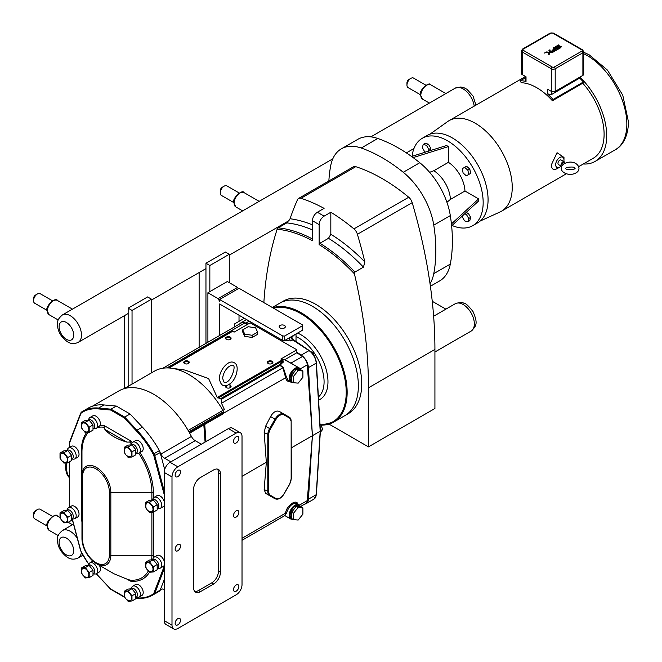 <?xml version="1.0" encoding="UTF-8"?>
<svg xmlns="http://www.w3.org/2000/svg" width="662" height="662" viewBox="0 0 662 662"><rect width="100%" height="100%" fill="white"/><g stroke="black" fill="none" stroke-linecap="round" stroke-linejoin="round"><path stroke-width="0.99" d="M545.19 52.819L544.644 52.91M544.685 53.109L545.231 52.794L544.685 53.109M549.344 52.19L549.783 52.224L548.93 50.362L549.932 49.782L548.93 50.362L549.758 54.019L548.757 54.598L548.343 52.77L545.174 52.53L546.175 51.95L549.344 52.19L549.758 54.019L548.757 54.598L548.343 52.77L545.174 52.53L546.175 51.95M552.513 52.43L549.783 52.224L552.513 52.43L553.515 51.851L552.513 52.43M553.515 51.851L552.696 51.785L553.515 51.851M552.696 51.785L550.345 51.611L549.932 49.782M552.662 51.173L552.017 50.378L552.662 51.173M553.473 51.462L555.054 50.966L553.473 51.462M557.594 49.501L555.054 50.966L557.594 49.501L554.036 47.449L557.594 49.501M553.134 47.978L554.036 47.449L553.134 47.978L555.964 49.609L553.134 47.97M555.964 49.609L553.862 50.825L553.167 50.428L554.748 49.518L553.167 50.428M554.682 49.476L554.028 49.104L552.017 50.378M555.79 47.763L555.12 46.977L555.79 47.763M556.543 48.069L557.346 47.978L556.543 48.069M557.346 47.978L557.826 47.755L557.346 47.978M559.762 46.638L557.826 47.755L559.762 46.638L560.424 47.019L559.762 46.638M560.424 47.019L557.561 48.674L560.424 47.019M557.561 48.674L558.314 49.104L557.561 48.674M558.314 49.104L560.631 47.763L558.314 49.104M560.631 47.763L560.962 46.34L561.533 46.928L560.962 46.34L560.631 47.763M560.962 46.34L559.415 46.042L556.916 47.424L556.221 47.019L559.175 45.322L556.221 47.019M559.175 45.322L558.471 44.908L559.175 45.322M558.471 44.908L555.12 46.977M229.979 383.795L228.398 384.821C223.491 387.212 220.496 385.185 219.436 378.747C218.865 371.192 228.191 359.085 234.009 362.66C240.463 365.11 235.97 380.145 229.979 383.795L229.979 387.435A1.647 0.952 180 0 1 229.78 387.891M226.867 387.891A1.647 0.952 180 0 1 226.677 387.435L226.677 385.532M219.569 335.51L219.569 303.982L282.815 340.5L284.685 340.5L287.581 338.828A2.747 1.589 0 0 0 289.311 338.365L291.992 336.817A13.753 7.944 0 0 0 294.507 334.831L302.261 330.355L302.261 324.777L239.015 288.268L219.569 299.497L219.569 301.202L218.088 298.636L237.534 287.416L227.347 281.532L207.901 292.753L218.088 298.636M284.445 327.971A3.078 1.779 180 0 1 281.093 328.352A3.078 1.779 180 0 1 279.19 326.714A3.078 1.779 180 0 1 282.269 324.934A3.078 1.779 180 0 1 285.347 326.714A3.078 1.779 180 0 1 284.445 327.971M244.319 318.281L234.58 323.9L234.58 326.846M284.685 340.5L284.685 336.006L302.261 325.861M294.507 334.831L287.581 338.828M284.685 336.006L282.815 336.006L282.815 340.5M282.815 336.006L219.569 299.497M239.015 321.343L239.015 315.211M238.279 288.69L237.534 287.416M207.901 292.753L207.901 342.254M132.044 310.412L151.499 299.183L147.609 296.932L128.155 308.161L132.044 310.412L132.044 384.084M128.155 386.327L128.155 308.161M151.499 299.183L151.499 372.855M124.29 315.749L124.29 388.561M209.846 265.495L205.956 263.244L225.403 252.015L229.292 254.266L209.846 265.495L209.846 291.636M229.292 282.649L229.292 254.266M205.956 263.244L205.956 343.371M66.97 462.821A25.777 14.887 120 0 0 69.32 477.17M66.026 462.904A25.777 14.887 120 0 0 69.32 477.616M92.399 406.211L119.003 390.845A69.419 40.084 60 0 1 191.426 436.457L160.907 454.082A6.934 4.005 -120 0 0 164.673 458.286L195.191 440.669A6.934 4.005 60 0 1 191.426 436.457M201.356 444.227L195.191 440.669M116.346 406.071L110.976 409.166L98.638 408.049A69.866 40.332 -120 0 0 82.899 411.185L88.261 408.09A69.866 40.332 60 0 1 104.008 404.945L116.346 406.071L130.042 413.973L142.38 427.098A69.866 40.332 60 0 1 159.368 450.632A5.503 3.178 60 0 1 160.179 452.618L164.681 469.515M130.042 413.973L124.671 417.068L110.976 409.166L110.604 410.026L124.108 417.83L124.671 417.068L137.009 430.201L136.364 430.863A69.204 39.952 60 0 1 153.195 454.173A4.841 2.797 60 0 1 153.907 455.919L164.217 494.605M88.418 432.377A49.443 28.549 60 0 0 81.964 452.022L81.964 538.611A20.414 11.784 -120 0 0 96.395 563.61A20.414 11.784 -120 0 0 110.835 555.277L110.835 492.396A20.414 11.784 -120 0 0 96.395 467.389A20.414 11.784 -120 0 0 81.964 475.73A2.094 1.208 180 0 0 82.576 476.582A18.941 10.931 60 0 1 95.965 468.845A18.941 10.931 60 0 1 109.354 492.04L109.354 554.922A18.941 10.931 60 0 1 95.965 562.659A18.941 10.931 60 0 1 82.576 539.464L82.576 476.582M126.864 442.1C117.1 439.287 109.768 435.058 104.894 429.415L126.864 442.1L129.76 442.067A49.443 28.549 60 0 1 131.465 443.888M132.21 442.655A50.924 29.401 -120 0 0 130.389 440.718L104.331 425.674L104.091 427.247L104.894 429.415M164.217 579.655L160.179 590.148A5.503 3.178 60 0 1 159.368 591.199A69.866 40.332 60 0 1 158.127 591.977L152.756 595.072A69.866 40.332 -120 0 0 154.006 594.302A5.503 3.178 -120 0 0 154.809 593.243L164.217 568.823M69.518 447.396L69.518 442.415M124.448 596.801L110.976 589.188M124.108 596.768L124.671 597.091M82.576 539.464A2.094 1.208 -0 0 1 81.964 538.611C82.775 549.253 87.591 557.586 96.395 563.61L114.054 573.805L126.864 579.093L130.389 581.128L129.76 580.053L126.864 579.093M89.974 417.499L92.812 415.86A6.297 3.633 60 0 1 95.965 416.166A6.297 3.633 60 0 1 100.144 425.501L96.271 428.413A6.297 3.633 -120 0 0 97.231 423.366A6.297 3.633 -120 0 0 93.119 417.813A6.297 3.633 -120 0 0 89.974 417.499A6.297 3.633 -120 0 0 89.105 418.409L88.22 420.022M132.756 442.208L135.602 440.561A6.297 3.633 60 0 1 138.755 440.875A6.297 3.633 60 0 1 142.868 446.42A6.297 3.633 60 0 1 141.9 451.467L139.053 453.114A6.297 3.633 -120 0 0 140.021 448.066A6.297 3.633 -120 0 0 135.909 442.514A6.297 3.633 -120 0 0 132.756 442.208A6.297 3.633 -120 0 0 131.895 443.11L131.01 444.723M157.44 508.507L159.236 508.548A6.297 3.633 -120 0 0 160.452 508.251A6.297 3.633 -120 0 0 161.412 503.203A6.297 3.633 -120 0 0 157.299 497.65A6.297 3.633 -120 0 0 154.155 497.344L156.993 495.697A6.297 3.633 60 0 1 160.146 496.012A6.297 3.633 60 0 1 164.217 501.424M164.217 505.586A6.297 3.633 60 0 1 163.299 506.612L160.452 508.251M68.575 507.713L71.422 506.066A6.297 3.633 60 0 1 74.574 506.38A6.297 3.633 60 0 1 78.687 511.925A6.297 3.633 60 0 1 77.719 516.972L74.872 518.619A6.297 3.633 -120 0 0 75.84 513.571A6.297 3.633 -120 0 0 71.728 508.019A6.297 3.633 -120 0 0 68.575 507.713A6.297 3.633 -120 0 0 67.714 508.615L66.829 510.228M157.44 568.286L159.236 568.319A6.297 3.633 -120 0 0 160.452 568.029A6.297 3.633 -120 0 0 161.412 562.981A6.297 3.633 -120 0 0 157.299 557.429A6.297 3.633 -120 0 0 154.155 557.114L156.993 555.476A6.297 3.633 60 0 1 160.146 555.782A6.297 3.633 60 0 1 164.217 561.194M164.217 565.365A6.297 3.633 60 0 1 163.299 566.382L160.452 568.029M93.259 573.987L95.055 574.02A6.297 3.633 -120 0 0 96.271 573.731A6.297 3.633 -120 0 0 97.231 568.683A6.297 3.633 -120 0 0 93.119 563.13A6.297 3.633 -120 0 0 89.974 562.824L92.812 561.177A6.297 3.633 60 0 1 92.92 561.119M99.399 565.348A6.297 3.633 60 0 1 99.118 572.084L96.271 573.731M68.575 447.934L71.422 446.296A6.297 3.633 60 0 1 74.574 446.602A6.297 3.633 60 0 1 78.687 452.154A6.297 3.633 60 0 1 77.719 457.202L74.872 458.849A6.297 3.633 -120 0 0 75.84 453.801A6.297 3.633 -120 0 0 71.728 448.248A6.297 3.633 -120 0 0 68.575 447.934A6.297 3.633 -120 0 0 67.714 448.836L66.829 450.458M132.756 586.168L135.602 584.521A6.297 3.633 60 0 1 138.755 584.836A6.297 3.633 60 0 1 142.868 590.388A6.297 3.633 60 0 1 141.9 595.436L139.053 597.074A6.297 3.633 -120 0 0 140.021 592.027A6.297 3.633 -120 0 0 135.909 586.482A6.297 3.633 -120 0 0 132.756 586.168A6.297 3.633 -120 0 0 131.895 587.07L131.01 588.683M130.389 440.718L129.76 442.067M129.255 600.649A4.982 2.88 -120 0 0 130.58 594.699A4.982 2.88 -120 0 0 124.762 592.862A5.842 5.842 0 0 0 129.255 600.649M126.566 599.433L128.089 601.319L131.978 600.972L131.978 595.792L128.089 590.951L124.199 591.298L124.199 596.487L125.019 597.505M124.199 591.298L128.014 589.097L131.904 588.75L135.793 593.591L135.793 598.771L131.978 600.972M136.049 597.298L136.405 597.091A4.982 2.88 -120 0 0 137.166 593.094A4.982 2.88 -120 0 0 133.914 588.7A4.982 2.88 -120 0 0 131.424 588.46L131.026 588.683M136.049 597.331L137.845 597.372A6.297 3.633 -120 0 0 139.053 597.074M128.089 590.951L131.904 588.75M131.978 595.792L135.793 593.591M129.255 456.689A4.982 2.88 -120 0 0 130.58 450.739A4.982 2.88 -120 0 0 124.762 448.902A5.842 5.842 0 0 0 129.255 456.689M126.566 455.473L128.089 457.359L131.978 457.012L131.978 451.823L128.089 446.991L124.199 447.338L124.199 452.518L125.019 453.536M124.199 447.338L128.014 445.129L131.904 444.79L135.793 449.622L135.793 454.811L131.978 457.012M136.049 453.329L136.405 453.122A4.982 2.88 -120 0 0 137.166 449.134A4.982 2.88 -120 0 0 133.914 444.74A4.982 2.88 -120 0 0 131.424 444.492L131.026 444.723M136.049 453.371L137.845 453.404A6.297 3.633 -120 0 0 139.053 453.114M65.075 462.415A4.982 2.88 -120 0 0 66.399 456.466A4.982 2.88 -120 0 0 60.581 454.637A5.842 5.842 0 0 0 65.075 462.424M62.385 461.207L63.908 463.094L67.797 462.746L67.797 457.558L63.908 452.717L60.019 453.065L60.019 458.253L60.838 459.271M60.019 453.065L63.825 450.863L67.723 450.516L71.612 455.357L71.612 460.545L67.797 462.746M71.868 459.064L72.224 458.857A4.982 2.88 -120 0 0 72.986 454.86A4.982 2.88 -120 0 0 69.733 450.474A4.982 2.88 -120 0 0 67.243 450.226L66.845 450.458M71.86 459.105L73.664 459.138A6.297 3.633 -120 0 0 74.872 458.849M86.465 577.305A4.982 2.88 -120 0 0 87.789 571.356A4.982 2.88 -120 0 0 81.972 569.519A5.842 5.842 0 0 0 86.465 577.305M83.784 576.089L85.299 577.976L89.188 577.628L89.188 572.44L85.299 567.607L81.409 567.955L81.409 573.135L82.229 574.153M81.409 567.955L85.224 565.753L89.113 565.406L93.003 570.239L93.003 575.427L89.188 577.628M93.259 573.946L93.615 573.739A4.982 2.88 -120 0 0 94.385 569.75A4.982 2.88 -120 0 0 91.124 565.356A4.982 2.88 -120 0 0 88.634 565.108L88.236 565.34M89.974 562.824A6.297 3.633 -120 0 0 89.105 563.726L88.22 565.34M150.646 571.596A4.982 2.88 -120 0 0 151.97 565.646A4.982 2.88 -120 0 0 146.153 563.817A5.842 5.842 0 0 0 150.655 571.596M147.965 570.387L149.48 572.274L153.369 571.927L153.369 566.738L149.48 561.897L145.59 562.245L145.59 567.433L146.41 568.451M145.59 562.245L149.405 560.044L153.294 559.696L157.184 564.537L157.184 569.725L153.369 571.927M157.44 568.244L157.796 568.037A4.982 2.88 -120 0 0 158.566 564.041A4.982 2.88 -120 0 0 155.305 559.655A4.982 2.88 -120 0 0 152.814 559.407L152.417 559.638M154.155 557.114A6.297 3.633 -120 0 0 153.286 558.016L152.401 559.638M65.075 522.194A4.982 2.88 -120 0 0 66.399 516.244A4.982 2.88 -120 0 0 60.581 514.407A5.842 5.842 0 0 0 65.075 522.194M62.385 520.977L63.908 522.864L67.797 522.517L67.797 517.328L63.908 512.496L60.019 512.843L60.019 518.023L60.838 519.041M60.019 512.843L63.825 510.642L67.723 510.294L71.612 515.127L71.612 520.315L67.797 522.517M71.868 518.834L72.224 518.627A4.982 2.88 -120 0 0 72.986 514.639A4.982 2.88 -120 0 0 69.733 510.245A4.982 2.88 -120 0 0 67.243 509.997L66.845 510.228M71.86 518.876L73.664 518.917A6.297 3.633 -120 0 0 74.872 518.619M150.646 511.825A4.982 2.88 -120 0 0 151.97 505.876A4.982 2.88 -120 0 0 146.153 504.039A5.842 5.842 0 0 0 150.655 511.825M147.965 510.609L149.48 512.496L153.369 512.148L153.369 506.968L149.48 502.127L145.59 502.475L145.59 507.663L146.41 508.681M145.59 502.475L149.405 500.273L153.294 499.926L157.184 504.758L157.184 509.947L153.369 512.148L153.369 555.633A50.924 29.401 -120 0 1 153.311 557.983M157.44 508.466L157.796 508.267A4.982 2.88 -120 0 0 158.566 504.27A4.982 2.88 -120 0 0 155.305 499.876A4.982 2.88 -120 0 0 152.814 499.628L152.417 499.86M154.155 497.344A6.297 3.633 -120 0 0 153.286 498.246L152.401 499.86M86.465 431.988A4.982 2.88 -120 0 0 87.789 426.03A4.982 2.88 -120 0 0 81.972 424.201A5.842 5.842 0 0 0 86.465 431.988M83.784 430.772L85.299 432.658L89.188 432.311L89.188 427.122L85.299 422.282L81.409 422.629L81.409 427.817L82.229 428.835M81.409 422.629L85.224 420.428L89.113 420.08L93.003 424.921L93.003 430.11L89.188 432.311M93.259 428.628L93.615 428.422A4.982 2.88 -120 0 0 94.385 424.425A4.982 2.88 -120 0 0 91.124 420.039A4.982 2.88 -120 0 0 88.634 419.791L88.236 420.022M93.259 428.67L95.055 428.703A6.297 3.633 -120 0 0 96.271 428.413M128.089 446.991L131.904 444.79M131.978 451.823L135.793 449.622M63.908 452.717L67.723 450.516M67.797 457.558L71.612 455.357M85.299 567.607L89.113 565.406M89.188 572.44L93.003 570.239M149.48 561.897L153.294 559.696M153.369 566.738L157.184 564.537M63.908 512.496L67.723 510.294M67.797 517.328L71.612 515.127M149.48 502.127L153.294 499.926M153.369 506.968L157.184 504.758M85.299 422.282L89.113 420.08M89.188 427.122L93.003 424.921M177.83 466.793L236.177 433.105A8.25 4.766 -60 0 1 240.306 432.7A8.25 4.766 -60 0 1 242.019 436.481L242.019 584.703A8.25 4.766 -60 0 1 236.177 594.807L177.83 628.495A8.25 4.766 -60 0 1 173.709 628.9A8.25 4.766 -60 0 1 171.996 625.127L171.996 476.905A8.25 4.766 -60 0 1 177.83 466.793L170.051 462.308L228.398 428.62A8.25 4.766 -60 0 1 232.528 428.206L240.306 432.7M238.866 512.405A3.798 2.193 -60 0 1 237.211 516.228A3.798 2.193 -60 0 1 234.282 517.245A3.798 2.193 -60 0 1 233.496 515.508A3.798 2.193 -60 0 1 235.151 511.685A3.798 2.193 -60 0 1 238.08 510.667A3.798 2.193 -60 0 1 238.866 512.405M180.519 546.092A3.798 2.193 -60 0 1 178.864 549.915A3.798 2.193 -60 0 1 175.935 550.933A3.798 2.193 -60 0 1 175.149 549.195A3.798 2.193 -60 0 1 176.804 545.372A3.798 2.193 -60 0 1 179.733 544.354A3.798 2.193 -60 0 1 180.519 546.092M238.866 586.515A3.798 2.193 -60 0 1 237.211 590.338A3.798 2.193 -60 0 1 234.282 591.356A3.798 2.193 -60 0 1 233.496 589.619A3.798 2.193 -60 0 1 235.151 585.796A3.798 2.193 -60 0 1 238.08 584.778A3.798 2.193 -60 0 1 238.866 586.515M180.519 471.981A3.798 2.193 -60 0 1 178.864 475.804A3.798 2.193 -60 0 1 175.935 476.822A3.798 2.193 -60 0 1 175.149 475.084A3.798 2.193 -60 0 1 176.804 471.261A3.798 2.193 -60 0 1 179.733 470.243A3.798 2.193 -60 0 1 180.519 471.981M180.519 620.203A3.798 2.193 -60 0 1 178.864 624.026A3.798 2.193 -60 0 1 175.935 625.044A3.798 2.193 -60 0 1 175.149 623.306A3.798 2.193 -60 0 1 176.804 619.483A3.798 2.193 -60 0 1 179.733 618.465A3.798 2.193 -60 0 1 180.519 620.203M238.866 438.294A3.798 2.193 -60 0 1 237.211 442.117A3.798 2.193 -60 0 1 234.282 443.135A3.798 2.193 -60 0 1 233.496 441.397A3.798 2.193 -60 0 1 235.151 437.574A3.798 2.193 -60 0 1 238.08 436.556A3.798 2.193 -60 0 1 238.866 438.294M193.585 489.367A9.624 5.561 -60 0 1 200.396 477.575L213.619 469.937A9.624 5.561 -60 0 1 218.435 469.466A9.624 5.561 -60 0 1 220.429 473.868L220.429 572.233A9.624 5.561 -60 0 1 213.619 584.025L200.396 591.663A9.624 5.561 -60 0 1 195.58 592.134A9.624 5.561 -60 0 1 193.585 587.732L193.585 489.367M173.709 628.9L165.93 624.407A8.25 4.766 -60 0 1 164.217 620.633L164.217 472.411A8.25 4.766 -60 0 1 170.051 462.308M217.359 469.077A9.624 5.561 -60 0 1 218.485 472.751L218.485 571.116A9.624 5.561 -60 0 1 211.675 582.899L198.451 590.537A9.624 5.561 -60 0 1 194.711 591.406M160.204 452.717A69.419 40.084 60 0 1 160.907 454.082M164.217 589.428A6.934 4.005 -120 0 0 161.205 589.321A6.934 4.005 -120 0 0 160.907 589.528A69.419 40.084 60 0 1 160.204 590.082M170.837 461.853L164.673 458.286M300.614 506.471L305.745 503.517A7.481 4.32 -120 0 0 307.276 500.613L312.414 435.704L291.338 447.868M270.427 495.35A0.662 0.538 -60 0 1 269.633 495.656L275.078 498.8L265.611 493.331L264.171 489.524L266.331 462.308L264.171 432.6L265.611 426.245L270.584 416.53C273.307 411.946 276.236 410.25 279.381 411.45L283.882 414.048A8.805 5.081 120 0 0 275.078 419.129L269.633 428.562A8.805 5.081 120 0 0 267.812 434.694L267.812 491.626A8.805 5.081 120 0 0 269.633 495.656L275.078 498.8A0.662 0.538 -60 0 0 275.872 498.494L270.427 495.35A8.143 4.7 -60 0 1 268.739 491.626L268.739 434.694A8.143 4.7 -60 0 1 270.427 429.026L275.872 419.592A8.143 4.7 -60 0 1 284.015 414.892L289.459 418.036A8.143 4.7 -60 0 1 291.148 421.76L291.148 478.692A8.143 4.7 -60 0 1 289.459 484.361L284.015 493.794A8.143 4.7 -60 0 1 275.872 498.494M297.842 504.03C296.245 498.569 286.265 505.975 285.554 513.149L284.834 515.59L242.019 540.308M154.734 370.985L124.117 388.66L154.743 370.977A2.094 1.208 60 0 1 154.743 370.977A2.094 1.208 60 0 1 154.734 370.985A68.765 39.703 60 0 1 171.499 368.221A68.765 39.703 60 0 1 222.945 410.349A2.094 1.208 60 0 1 223.384 411.822L223.384 412.989A2.094 1.208 60 0 1 222.953 413.949L189.68 433.155M188.14 430.441L224.393 409.53L221.505 403.266L221.232 399.36L280.043 365.407L282.922 367.807L285.554 377.39C286.067 380.278 287.523 381.684 289.939 381.618M224.393 409.53L222.953 410.366M247.414 324.454L244.576 323.097A7.481 4.32 -120 0 0 241.291 322.973L162.918 368.221M232.254 331.497L234.199 332.076L250.178 322.857L296.857 349.801L280.878 359.027L281.342 359.3M295.831 365.97L284.875 359.632L296.857 352.722L296.857 349.801M304.76 504.08A11.006 6.355 -120 0 0 306.175 503.608A11.006 6.355 -120 0 0 308.434 499.181L312.414 435.704L307.276 364.853A7.481 4.32 -120 0 0 302.468 356.52L296.857 352.722M284.859 515.566L286.481 513.232C288.748 506.281 292.182 503.004 296.775 503.41L299.166 504.792A8.25 4.766 120 0 0 292.803 507.001A8.25 4.766 120 0 0 289.203 515.309A8.25 4.766 120 0 0 290.908 519.082L293.233 519.488M285.305 414.875L283.882 414.048A0.662 0.538 120 0 1 284.015 414.892M289.327 417.192L291.148 421.222A8.805 5.081 120 0 0 289.327 417.192L279.381 411.45L289.327 417.192A0.662 0.538 120 0 1 289.459 418.036M282.707 359.863A8.25 4.766 120 0 1 284.619 359.698L299.166 367.89A8.25 4.766 120 0 0 292.803 370.099A8.25 4.766 120 0 0 289.203 378.407A8.25 4.766 120 0 0 290.908 382.181L288.524 380.807L286.481 377.307L283.27 367.526L280.357 365.167A8.25 4.766 -60 0 1 283.328 362.147L283.013 360.955M282.823 360.815L282.823 361.361A8.912 5.147 120 0 0 279.612 364.621L280.043 365.407L279.612 364.621L220.562 398.714L221.232 399.36M169.067 367.981L232.726 331.223L233.19 331.497M220.562 398.714L217.252 397.465L208.604 378.565L185.004 370.066L171.499 368.221M280.878 359.027L282.823 360.691L282.36 359.88L217.252 397.465M217.972 398.135L282.823 360.691L283.328 362.147M203.4 424.855L203.846 425.128L205.079 442.084M266.331 462.308L242.019 476.342M205.981 441.562L204.781 425.078L203.846 425.128A2.747 1.589 -120 0 1 203.697 425.062M189.15 362.85A2.747 1.589 0 0 0 188.455 362.172A2.747 1.589 0 0 0 183.87 362.85M188.455 361.278A2.747 1.589 180 0 1 189.266 362.395A2.747 1.589 180 0 1 186.51 363.984A2.747 1.589 180 0 1 183.763 362.395A2.747 1.589 180 0 1 185.459 360.931A2.747 1.589 180 0 1 188.455 361.278M272.777 362.85A2.747 1.589 0 0 0 272.09 362.172A2.747 1.589 0 0 0 267.506 362.85M272.09 361.278A2.747 1.589 180 0 1 272.893 362.395A2.747 1.589 180 0 1 270.146 363.984A2.747 1.589 180 0 1 267.39 362.395A2.747 1.589 180 0 1 269.086 360.931A2.747 1.589 180 0 1 272.09 361.278M230.964 338.704A2.747 1.589 0 0 0 230.268 338.034A2.747 1.589 0 0 0 225.692 338.704M230.268 337.132A2.747 1.589 180 0 1 231.079 338.257A2.747 1.589 180 0 1 228.324 339.846A2.747 1.589 180 0 1 225.577 338.257A2.747 1.589 180 0 1 227.273 336.793A2.747 1.589 180 0 1 230.268 337.132M230.964 386.989A2.747 1.589 0 0 0 230.268 386.318A2.747 1.589 0 0 0 229.979 386.169M226.677 386.169A2.747 1.589 0 0 0 225.692 386.989M229.979 385.267A2.747 1.589 180 0 1 230.268 385.416A2.747 1.589 180 0 1 231.079 386.542A2.747 1.589 180 0 1 228.324 388.131A2.747 1.589 180 0 1 225.577 386.542A2.747 1.589 180 0 1 225.999 385.689M293.465 519.62L291.561 518.528L291.561 512.239L296.278 506.372L300.995 506.794L302.898 507.886L298.181 507.464L293.465 513.331L293.465 519.62L298.181 520.042L302.898 514.175L302.898 507.886M296.278 506.372L298.181 507.464M293.465 513.331L291.561 512.239M293.465 382.719L291.561 381.618L291.561 375.337L296.278 369.47L300.995 369.884L302.898 370.985L298.181 370.563L293.465 376.43L293.465 382.719L298.181 383.141L302.898 377.274L302.898 370.985M298.181 370.563L296.278 369.47M291.561 375.337L293.465 376.43M244.733 334.136L252.172 335.286L257.617 332.142L255.623 327.847L248.184 326.697L242.739 329.841L244.733 334.136L244.733 336.329L242.739 332.034L242.739 329.841M257.617 332.142L257.617 334.335L252.172 337.479L244.733 336.329M252.172 335.286L252.172 337.479M272.305 307.482L279.935 303.08A64.967 37.511 60 0 1 312.414 306.299A64.967 37.511 60 0 1 354.857 363.546A64.967 37.511 60 0 1 344.902 415.604A64.975 37.511 -120 0 0 358.357 385.872A64.975 37.511 -120 0 0 329.999 320.482A64.975 37.511 -120 0 0 279.927 303.08A64.975 37.511 -120 0 0 279.513 303.328M283.617 340.5A2.747 1.531 -54.9 0 1 283.543 340.541L291.023 340.913L292.736 339.92L308.997 350.62A11.006 6.355 60 0 1 316.213 363.124L320.193 431.21L316.213 494.696A11.006 6.355 60 0 1 313.953 499.115L306.175 503.608M247.902 324.165L245.825 323.13A11.006 6.355 -120 0 0 240.86 322.882A11.006 6.355 -120 0 0 239.743 323.867M274.002 336.61L275.036 336.006M291.967 338.779A1.101 0.637 180 0 1 292.24 338.472L291.992 337.554L291.404 337.157L291.081 337.612L292.265 339.358M320.193 430.672L320.193 431.21L312.414 435.704L308.434 367.617A11.006 6.355 -120 0 0 301.218 355.113L296.857 352.242M291.843 338.596A1.101 0.869 143.2 0 1 291.992 337.554L291.992 336.817M320.003 424.268L320.905 424.789L322.7 429.423L320.3 432.319M320.06 425.277L320.905 424.789A64.305 37.13 60 0 0 339.548 361.104A64.305 37.13 60 0 0 273.663 308.269M320.375 430.763L322.7 429.423M310.263 351.274L313.126 352.929L314.549 356.595M312.381 353.359L313.126 352.929M319.15 244.609A141.925 81.939 60 0 1 354.418 273.828L354.89 272.09A143.025 82.576 -120 0 0 319.928 243.26L319.15 244.609L319.15 224.65C319.44 221.05 321.078 218.22 324.057 216.16L330.826 212.254A173.279 100.045 60 0 1 353.93 228.887A6.934 4.005 60 0 1 357.414 234.282A433.147 250.079 60 0 1 364.853 261.929A146.327 84.479 -120 0 0 330.826 234.274L330.826 212.254M312.414 224.848A146.327 84.479 -120 0 0 290.055 218.75A433.147 250.079 60 0 1 297.495 199.692A6.934 4.005 60 0 1 298.57 198.443A6.934 4.005 60 0 1 300.97 198.31A173.279 100.045 60 0 1 324.082 208.365L317.313 212.27C314.342 214.331 312.704 217.161 312.414 220.76L312.414 240.711A141.925 81.939 60 0 0 277.155 229.218A433.147 250.079 60 0 0 263.857 302.608M354.418 273.828A433.147 250.079 60 0 1 368.461 387.816L368.461 446.875L329.014 424.102M279.927 303.08L283.303 301.127A64.975 37.511 60 0 1 333.367 318.538A64.975 37.511 60 0 1 361.725 383.927A64.975 37.511 60 0 1 348.27 413.667L344.902 415.612A64.975 37.511 -120 0 1 344.48 415.852M298.57 198.443L353.359 166.816A6.934 4.005 60 0 1 355.767 166.675A173.279 100.045 60 0 1 408.727 197.251A6.934 4.005 60 0 1 412.203 202.646A433.147 250.079 60 0 1 430.027 283.642A433.147 250.079 60 0 1 434.926 349.445L434.926 408.504L368.461 446.875M328.865 180.958A151.606 87.533 60 0 1 330.719 165.649A55.012 31.759 60 0 1 341.36 148.834A55.012 31.759 60 0 1 361.245 148.031A151.606 87.533 60 0 1 403.249 172.277A55.012 31.759 60 0 1 433.767 225.146A151.606 87.533 60 0 1 433.767 273.646A55.012 31.759 60 0 1 430.027 283.642M433.767 225.146L450.309 215.597A55.012 31.759 -120 0 0 419.782 162.728L403.249 172.277M361.245 148.031L377.787 138.482A151.606 87.533 60 0 1 419.782 162.728M377.787 138.482A55.012 31.759 -120 0 0 357.902 139.285L341.36 148.834M450.309 215.597A151.606 87.533 60 0 1 450.309 264.097L433.767 273.646M430.399 286.265L439.667 280.911A55.012 31.759 -120 0 0 450.309 264.097M412.095 156.282A50.461 29.136 60 0 1 422.257 138.284L427.156 135.453A50.461 29.136 60 0 1 452.386 137.953A50.461 29.136 60 0 1 485.354 182.414A50.461 29.136 60 0 1 477.616 222.854L472.718 225.684A50.461 29.136 60 0 1 452.047 225.477M422.257 138.284A50.461 29.136 60 0 1 447.487 140.783A50.461 29.136 60 0 1 480.447 185.244A50.461 29.136 60 0 1 472.718 225.684M428.38 151.201L428.852 149.438L426.469 145.309L423.217 144.44L425.161 143.315L428.413 144.192L430.797 148.313L430.176 150.638M465.974 212.643L468.299 213.263L470.682 217.393L469.805 220.645L467.86 221.77L468.737 218.518L466.354 214.389L464.592 213.917M464.608 167.329L462.225 168.711L463.102 172.964L466.354 175.852L468.737 174.478L467.86 170.217L464.608 167.329L466.553 166.212L469.805 169.091L470.682 173.353L468.299 174.727M411.549 156.455L446.569 145.516L448.406 146.583L448.406 162.331A24.751 14.291 60 0 1 464.964 191.012L478.601 198.89L478.601 201.008L451.625 225.866M448.406 162.331L433.858 170.73L429.621 172.31M448.406 146.583L413.121 157.597M433.858 170.73A24.751 14.291 60 0 1 450.417 199.411L464.964 191.012M446.924 202.291L450.417 199.411M451.426 223.93L478.601 198.89M470.682 173.353L468.737 174.478M469.805 169.091L467.86 170.217M462.465 215.878L462.225 216.772L464.608 220.901L467.86 221.77M468.299 213.263L466.354 214.389M470.682 217.393L468.737 218.518M423.217 144.44L422.348 147.692L424.731 151.821L425.625 152.061M430.797 148.313L428.852 149.438M428.413 144.192L426.469 145.309M319.928 243.26L328.493 238.32L330.826 234.274M328.493 238.32A143.025 82.576 60 0 1 363.446 267.15L364.853 261.929M290.055 218.75L286.795 222.887A143.025 82.576 60 0 1 312.414 229.896M312.414 238.949A143.025 82.576 -120 0 0 278.239 227.827L286.795 222.887M278.239 227.827L277.155 229.218M363.446 267.15L354.89 272.09M480.173 221.042L499.918 212.03A52.323 30.204 -120 0 0 501.399 211.269A52.323 30.204 -120 0 0 509.426 169.34A52.323 30.204 -120 0 0 475.242 123.24A52.323 30.204 -120 0 0 449.084 120.65A52.323 30.204 -120 0 0 447.678 121.551L430.002 134.146M578.77 166.601L593.26 158.235A52.323 30.204 -120 0 0 582.742 83.23L552.398 100.748A52.323 30.204 -120 0 0 536.766 87.715A52.323 30.204 -120 0 0 521.126 82.692L520.473 80.69L525.223 77.942M561.128 166.079A5.867 3.384 -60 0 1 559.82 167.081L557.048 168.686C553.366 170.448 551.496 169.116 551.429 164.689L557.048 152.699L563.974 157.448L563.974 159.898A5.867 3.384 -60 0 1 563.759 161.528M579.945 77.082A55.997 32.33 60 0 1 595.105 161.42A55.997 32.33 60 0 1 583.28 163.994M579.655 77.247L579.655 78.075A54.524 31.478 60 0 1 583.396 81.98L582.742 83.23M525.223 76.304L525.223 80.855L526.025 81.484A54.524 31.478 -120 0 0 520.473 80.69M552.398 100.748L553.06 99.499A54.524 31.478 -120 0 0 547.499 93.88L551.388 94.6L579.655 78.075M547.499 93.88L547.499 89.171L551.305 91.364A2.747 1.589 0 0 0 555.195 91.364L582.891 75.377A2.747 1.589 0 0 0 583.694 74.252L583.694 51.644A2.747 1.589 0 0 1 582.891 52.77L582.891 75.377M522.219 74.574L522.219 51.967A2.747 1.589 0 0 1 521.416 50.842L521.416 73.449A2.747 1.589 0 0 0 522.219 74.574L526.025 76.775L526.025 81.484M583.396 81.98L553.06 99.499M559.82 167.081A5.867 3.384 -60 0 1 555.675 164.689A5.867 3.384 -60 0 1 559.82 157.498A5.867 3.384 -60 0 1 563.974 159.898M561.69 166.385A2.631 1.514 -60 0 1 561.533 166.319L558.505 164.573A2.631 1.514 -60 0 1 557.967 163.365A2.631 1.514 -60 0 1 559.109 160.717A2.631 1.514 -60 0 1 561.136 160.014L564.165 161.76A2.631 1.514 -60 0 1 564.711 162.968A2.631 1.514 -60 0 1 564.669 163.448M561.533 166.319A2.631 1.514 -60 0 1 560.995 165.111A2.631 1.514 -60 0 1 562.137 162.471A2.631 1.514 -60 0 1 564.165 161.76M562.328 165.335L562.162 165.235A1.382 0.803 -60 0 1 561.873 164.606A1.382 0.803 -60 0 1 562.477 163.216A1.382 0.803 -60 0 1 563.544 162.844L564.628 163.473M233.711 202.531L221.389 195.414A5.503 3.178 -60 0 1 220.247 192.899A5.503 3.178 -60 0 1 224.137 186.163L224.137 186.163A5.503 3.178 -60 0 1 226.884 185.89L239.205 193.006M220.247 192.899L220.247 190.673A2.772 1.597 -60 0 1 222.209 187.28L224.137 186.163L222.209 187.28M420.42 94.732L408.098 87.624A5.503 3.178 -60 0 1 406.956 85.1A5.503 3.178 -60 0 1 410.845 78.364L410.845 78.364A5.503 3.178 -60 0 1 413.601 78.091L425.923 85.208M406.956 85.1L406.956 82.874A2.772 1.597 -60 0 1 408.917 79.481L410.845 78.364L408.917 79.481M47.002 310.329L34.681 303.213A5.503 3.178 -60 0 1 33.539 300.697A5.503 3.178 -60 0 1 37.428 293.961L37.428 293.961A5.503 3.178 -60 0 1 40.175 293.688L52.497 300.796M33.539 300.697L33.539 298.471A2.772 1.597 -60 0 1 35.5 295.07L37.428 293.961L35.5 295.07M47.002 525.918L34.681 518.809A5.503 3.178 -60 0 1 33.539 516.294A5.503 3.178 -60 0 1 37.428 509.55L37.428 509.55A5.503 3.178 -60 0 1 40.175 509.277L52.497 516.393M33.539 516.294L33.539 514.06A2.772 1.597 -60 0 1 35.5 510.667L37.428 509.55L35.5 510.667M199.13 272.537L199.13 347.318M554.226 67.069A1.374 0.794 180 0 1 552.282 67.069L523.195 50.279A1.374 0.794 180 0 1 523.195 49.162L550.892 33.166A1.374 0.794 180 0 1 552.836 33.166L581.915 49.956A1.374 0.794 180 0 1 581.915 51.082L554.226 67.069A1.374 0.794 60 0 1 555.195 68.757L582.891 52.77A1.374 0.794 -120 0 0 581.915 51.082M164.217 491.005L154.809 455.721A5.503 3.178 -120 0 0 154.006 453.735A69.866 40.332 -120 0 0 137.009 430.201L142.38 427.098M160.179 452.618L153.907 455.919M159.368 450.632L153.195 454.173M104.008 404.945L98.638 408.049A0.662 0.496 95.2 0 0 98.357 408.917L110.604 410.026M81.591 412.004A5.503 3.178 -120 0 0 80.847 413.014A0.662 0.488 21.1 0 0 80.665 413.212L82.899 411.185A69.866 40.332 -120 0 0 81.649 411.963A0.662 0.538 56.4 0 0 81.525 412.79A69.204 39.952 60 0 1 98.357 408.917M98.183 427.304A49.443 28.549 60 0 1 104.091 427.247M138.747 453.263A49.443 28.549 60 0 1 151.888 492.396L110.835 492.396A2.094 1.208 -0 0 1 109.354 492.04M135.909 598.191L136.769 598.266A0.662 0.496 -84.8 0 0 137.009 598.216A69.866 40.332 -120 0 0 152.756 595.072C148.098 597.736 142.769 598.804 136.769 598.266A0.662 0.496 -84.8 0 1 136.364 597.877L135.967 597.844M159.368 591.199L154.006 594.302A0.662 0.538 -123.6 0 1 153.195 594.004A69.204 39.952 60 0 1 136.364 597.877M160.179 590.148L154.809 593.243A0.662 0.488 -158.9 0 1 153.907 593.078A4.841 2.797 60 0 1 153.195 594.004M69.518 443.052L80.814 413.725A4.841 2.797 60 0 1 81.525 412.79M69.344 442.605L80.665 413.212A0.662 0.488 21.1 0 0 80.814 413.725M69.518 507.166L69.518 461.753M124.108 417.83L136.364 430.863M110.604 588.973L98.357 575.94A69.204 39.952 60 0 1 96.313 573.706M88.816 564.256A69.204 39.952 60 0 1 81.525 552.629A4.841 2.797 60 0 1 80.814 550.883L72.282 518.884M164.217 566.308L153.907 593.078M151.888 512.28L151.888 555.277A49.443 28.549 60 0 1 151.672 559.671M148.371 570.892A49.443 28.549 60 0 1 129.76 580.053M153.369 555.633A2.094 1.208 180 0 0 151.888 555.277L110.835 555.277A2.094 1.208 -0 0 1 109.354 554.922M104.331 425.674A50.924 29.401 -120 0 0 100.144 425.501M153.369 498.114L153.369 492.751A50.924 29.401 -120 0 0 139.939 452.601M130.389 581.128A50.924 29.401 -120 0 0 149.446 572.233M86.631 432.534A50.924 29.401 -120 0 0 81.352 451.17L81.352 514.051A50.924 29.401 -120 0 0 81.964 522.037M153.369 492.751A2.094 1.208 180 0 0 151.888 492.396L151.888 499.884M81.964 514.904L81.964 514.904A2.094 1.208 -0 0 0 81.352 514.051M81.964 452.022A2.094 1.208 -0 0 0 81.352 451.17M236.177 433.105L228.398 428.62M171.996 625.127L164.217 620.633M171.996 476.905L164.217 472.411M220.429 473.868L218.485 472.751M220.429 572.233L218.485 571.116M213.619 584.025L211.675 582.899M200.396 591.663L198.451 590.537M160.907 589.528L161.536 589.172M307.276 500.613L299.555 505.065M270.584 416.53L275.872 419.592M265.611 426.245L270.427 429.026M264.171 432.6L268.739 434.694M264.171 489.524L268.739 491.626M286.481 513.232L285.554 513.149L242.019 538.289M283.27 367.526L221.505 403.266M223.359 413.295L286.481 377.307M189.382 432.625L223.384 412.989M188.885 431.74L223.384 411.822M166.948 367.915L244.576 323.097M300.25 368.908L307.276 364.853M302.468 356.52L290.875 363.132M292.538 519.091A7.588 4.386 -60 0 1 290.138 515.309A7.588 4.386 -60 0 1 294.309 506.852A7.588 4.386 -60 0 1 300.341 506.736M270.584 496.202L275.078 498.8C278.288 499.942 281.3 498.296 284.122 493.852L289.567 484.427L291.338 478.419L291.148 421.76L291.148 478.692M292.538 382.189A7.588 4.386 -60 0 1 290.138 378.407A7.588 4.386 -60 0 1 294.309 369.95A7.588 4.386 -60 0 1 300.341 369.826M204.781 425.078L204.525 424.491M321.029 425.112A64.967 37.511 -120 0 0 333.698 422.075A64.967 37.511 -120 0 0 343.652 370.017A64.967 37.511 -120 0 0 301.21 312.77A64.967 37.511 -120 0 0 272.752 307.739M296.022 336.577A35.756 20.646 60 0 1 321.004 366.061A35.756 20.646 60 0 1 318.397 396.96M318.587 400.129A38.504 22.235 -120 0 0 325.663 367.791A38.504 22.235 -120 0 0 297.61 333.036M289.311 338.365A2.747 1.589 -120 0 0 291.023 340.913M245.825 323.13L249.276 321.136M291.081 337.612A2.747 1.589 -120 0 0 292.736 339.92L293.175 340.169M301.218 355.113L308.997 350.62L309.427 350.868M308.434 367.617L316.213 363.124L316.213 362.619M308.434 499.181L316.213 494.696L316.246 494.142M292.24 339.134L292.24 338.472M312.414 220.76A166.352 96.04 60 0 1 319.15 224.65M368.461 387.816L434.926 349.445M357.414 234.282L412.203 202.646M408.727 197.251L353.93 228.887M300.97 198.31L355.767 166.675M324.057 216.16A173.279 100.045 -120 0 0 317.313 212.27M523.195 50.279A1.374 0.794 120 0 0 522.219 51.967L551.305 68.757L551.305 91.364M555.195 91.364L555.195 68.757A2.747 1.589 0 0 1 551.305 68.757A1.374 0.794 -60 0 1 552.282 67.069M581.915 49.956A1.374 0.794 -60 0 1 582.601 49.89L583.694 51.644M582.601 49.89L553.523 33.1A1.374 0.794 120 0 0 552.836 33.166M550.892 33.166A1.374 0.794 -120 0 0 550.205 33.1L522.508 49.087A1.374 0.794 60 0 1 523.195 49.162M551.388 94.6L551.388 91.414M579.084 77.57L579.084 78.612M583.694 53.696A55.997 32.33 60 0 1 587.252 55.567A55.997 32.33 60 0 1 626.848 124.15A55.997 32.33 60 0 1 615.255 149.786L595.105 161.42M128.155 313.515L78.207 342.353A15.814 9.127 -120 0 0 81.476 335.113A15.814 9.127 -120 0 0 74.574 319.192A15.814 9.127 -120 0 0 62.385 314.955L332.796 158.839M244.071 192.634C242.697 188.835 231.932 198.31 233.711 202.589L235.821 206.925A8.25 4.766 -60 0 1 234.108 203.151A8.25 4.766 -60 0 1 239.942 193.039A8.25 4.766 -60 0 1 244.071 192.634L259.165 201.347M430.78 84.835C429.406 81.037 418.641 90.512 420.42 94.79L422.53 99.135A8.25 4.766 -60 0 1 420.817 95.353A8.25 4.766 -60 0 1 426.659 85.249A8.25 4.766 -60 0 1 430.78 84.835L445.874 93.557M57.362 300.432C55.989 296.634 45.223 306.101 47.002 310.387L49.112 314.723A8.25 4.766 -60 0 1 47.399 310.941A8.25 4.766 -60 0 1 53.233 300.838A8.25 4.766 -60 0 1 57.362 300.432L72.456 309.146M370.852 136.869L455.257 88.137A15.814 9.127 60 0 1 466.602 91.53A15.814 9.127 60 0 1 474.207 106.143M66.407 339.325A10.311 5.958 60 0 1 60.093 323.039A10.311 5.958 60 0 1 72.721 330.338A10.311 5.958 60 0 1 66.407 339.325M82.866 555.253L78.207 557.942A15.814 9.127 -120 0 0 81.352 552.571M433.635 316.221L455.257 303.734A15.814 9.127 60 0 1 467.446 307.971A15.814 9.127 60 0 1 474.348 323.883A15.814 9.127 60 0 1 471.071 331.124L434.926 351.994M57.362 516.021C55.989 512.222 45.223 521.697 47.002 525.976L49.112 530.32A8.25 4.766 -60 0 1 47.399 526.538A8.25 4.766 -60 0 1 53.233 516.434A8.25 4.766 -60 0 1 57.362 516.021L60.019 517.56M77.288 538.214A15.814 9.127 -120 0 0 62.385 530.552L73.532 524.122M66.407 554.913A10.311 5.958 60 0 1 60.093 538.636A10.311 5.958 60 0 1 72.721 545.935A10.311 5.958 60 0 1 66.407 554.913M222.738 378.747C222.639 372.276 228.804 364.539 232.544 365.614C237.104 363.628 230.773 384.663 224.112 382.313L222.738 378.747M69.32 442.713L69.32 447.504M69.32 461.861L69.32 507.282M96.197 573.772L110.645 589.213M88.749 564.38L80.64 550.784L72.133 518.884M110.678 589.238L124.315 597.107M160.096 590.33L162.397 588.998M284.403 515.326L290.908 519.082M168.711 367.956L232.395 331.19A0.662 0.662 0 0 1 233.049 331.19L234.398 331.968M281.209 358.994L282.682 359.847A0.662 0.662 0 0 1 283.013 360.418L282.964 361.113M300.73 506.769L299.166 504.792M300.73 369.868L299.166 367.89M290.908 382.181L293.233 382.586M321.053 425.169L333.698 422.075L344.902 415.604M240.86 322.882L246.578 319.58M291.892 338.663L309.328 350.587C313.449 353.657 315.807 357.745 316.403 362.85L320.391 430.929M320.391 430.954L316.403 494.431L313.953 499.115M296.022 341.832L296.022 333.954M525.223 76.693L449.084 120.65M566.333 173.783L501.399 211.269M564.338 163.63C556.113 169.215 565.629 176.274 573.598 173.907C585.225 170.432 576.081 157.705 564.338 163.63M566.54 167.436L565.671 168.272C565.737 170.945 577.38 169.133 574.699 168.272C575.013 166.99 572.299 166.708 566.54 167.436M521.416 50.842L522.508 49.087M553.523 33.1L550.205 33.1M583.694 52.224L589.213 54.847L607.443 70.098L622.768 95.187L628.461 121.907C628.188 138.292 621.138 146.823 615.255 149.786M151.499 300.035L205.956 268.598M229.292 255.118L289.095 220.595M406.36 152.889L413.965 148.503M235.821 206.925L242.664 210.88M422.53 99.135L429.373 103.082M49.112 314.723L58.248 320.003M455.257 88.137L460.893 86.962L463.971 87.715L467 89.337L473.049 96.04L475.937 105.142M78.207 342.353C74.458 344.099 70.908 343.926 67.549 341.84C61.392 337.388 58.057 332.018 57.553 325.721L57.66 322.295C57.453 320.309 59.026 317.859 62.385 314.955M432.253 301.284L445.874 309.146M49.112 530.32L58.248 535.591M68.203 522.285L72.456 524.743M455.257 303.734C459.453 302.269 462.357 302.129 463.971 303.312C465.494 303.039 468.514 305.819 473.049 311.637C478.055 323.346 476.549 326.043 471.071 331.124M78.207 557.942C74.458 559.696 70.908 559.522 67.549 557.437C61.392 552.985 58.057 547.615 57.553 541.317L57.66 537.892C57.453 535.897 59.026 533.456 62.385 530.552"/></g></svg>
